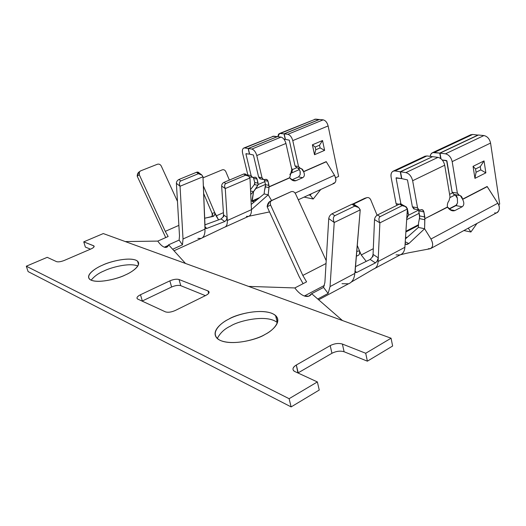 <?xml version="1.0" encoding="UTF-8"?>
<svg xmlns="http://www.w3.org/2000/svg" width="526" height="526" viewBox="0 0 526 526"><rect width="100%" height="100%" fill="white"/><g stroke="black" fill="none" stroke-linecap="round" stroke-linejoin="round"><path stroke-width="0.79" d="M157.78 241.099C160.029 244.34 162.212 246.372 164.342 247.194L168.419 245.359L164.342 247.194L166.545 247.286L168.622 244.8L179.116 240.093L182.45 244.82L172.653 249.258L182.45 244.82L183.022 238.988L182.45 244.82L179.116 240.093L179.504 235.924L179.116 240.093L168.622 244.8L185.514 263.46L342.465 320.538L311.668 293.705L323.562 287.42L324.89 282.488L323.562 287.42L328.139 293.455L317.757 299.011L328.139 293.455L330.052 286.571L328.139 293.455L323.562 287.42L311.668 293.705L342.465 320.538L391.068 338.211L392.633 346.023L391.068 338.211L365.708 353.262L342.4 344.05L344.096 351.756L367.378 361.171L365.708 353.262L367.378 361.171L392.633 346.023L367.378 361.171L344.096 351.756C340.296 350.632 336.239 351.138 331.939 353.281L330.21 345.608L296.322 365.018L298.196 372.816L331.939 353.281L297.933 372.973L296.322 365.018L330.21 345.608C334.529 343.478 338.593 342.959 342.4 344.05L365.708 353.262L391.068 338.211L248.568 286.394L294.836 287.946C297.894 292.075 301.063 294.757 304.357 296L324.404 285.421L304.357 296L308.801 296.164L311.668 293.705C310.051 296.289 307.611 297.052 304.357 296C301.063 294.757 297.894 292.075 294.836 287.946L306.586 281.857L294.836 287.946L248.568 286.394L103.287 233.564L83.746 241.848L93.608 245.747C94.792 246.484 93.898 247.568 90.926 248.982L64.363 260.409C60.95 261.738 58.347 262.145 56.552 261.639L47.222 257.332L26.3 266.202L28.102 271.58L291.128 406.907L289.109 398.701L26.3 266.202L289.109 398.701L291.128 406.907L319.256 390.036L317.369 381.935L289.109 398.701L317.369 381.935L319.256 390.036L291.128 406.907L28.102 271.58L26.3 266.202L47.222 257.332L56.552 261.639C58.347 262.145 60.95 261.738 64.363 260.409L90.926 248.982C93.523 247.799 94.535 246.786 93.963 245.951L83.746 241.848L103.287 233.564L185.514 263.46L168.622 244.8C167.86 247.056 166.433 247.851 164.342 247.194C162.212 246.372 160.029 244.34 157.78 241.099L168.149 236.503L157.78 241.099L125.313 241.572L157.78 241.099M178.879 225.378L165.263 231.361L168.149 236.503L165.263 231.361L139.265 174.691L137.214 176.184L165.723 237.574L137.214 176.184L139.265 174.691L165.263 231.361L178.879 225.378M201.162 238.429C203.825 237.41 205.107 234.307 204.995 229.119L183.022 238.988L180.043 186.257L176.388 183.291L179.504 235.924L176.388 183.291C176.473 181.588 177.328 180.319 178.965 179.465L196.514 172.278C197.973 171.798 198.887 172.232 199.255 173.58M216.114 215.903L218.566 219.868L214.68 212.53L214.832 214.476L213.773 216.094L204.581 218.257L213.359 216.357L214.832 214.476L214.68 212.53L216.114 215.903L223.412 212.662L216.114 215.903M227.311 220.532C227.475 224.201 226.607 226.417 224.707 227.179L224.622 227.212C226.581 226.489 227.475 224.267 227.311 220.532L251.441 209.67L227.311 220.532L227.212 218.947L227.311 220.532M248.627 216.324C250.6 215.529 251.54 213.306 251.441 209.67C251.533 213.444 250.527 215.686 248.43 216.383L246.405 216.364M326.041 263.513L302.818 275.42L306.586 281.857L302.818 275.42L270.614 205.101L267.149 206.738L299.13 276.564L303.081 283.672L299.13 276.564L267.149 206.738L270.614 205.101L302.818 275.42L326.041 263.513M348.534 283.784C352.157 282.383 354.254 278.931 354.82 273.428L330.052 286.571L334.22 222.505L328.757 218.566L324.89 282.488L328.757 218.566C329.085 216.469 330.19 214.864 332.07 213.753L351.973 204.22C353.774 203.562 354.688 204.18 354.721 206.06M373.302 248.699L361.237 254.972L373.302 248.699M400.411 254.755C403.061 253.67 404.547 251.185 404.882 247.299L378.102 261.514C377.846 265.433 376.425 267.918 373.848 268.964L373.795 268.977C376.406 267.951 377.839 265.466 378.102 261.514L378.273 257.839L377.103 261.192L375.597 262.783L356.74 272.448L355.425 272.475L355.03 271.002L354.82 273.428C354.248 278.958 352.137 282.416 348.482 283.797L342.005 283.685M418.472 225.43L405.875 231.973L418.472 225.43M405.546 237.121L407.065 237.469L405.546 237.121M455.168 194.784L457.331 198.276L457.554 202.858L455.897 205.62L449.204 209.098L455.897 205.62L457.554 202.858L457.331 198.276C456.91 195.994 455.845 194.745 454.135 194.521L452.136 192.253L457.37 193.127L452.176 161.62C451.104 157.287 448.869 154.69 445.476 153.816L483.92 135.557L445.476 153.816L440.019 153.138L478.39 135.018L440.019 153.138L440.959 158.714L440.019 153.138L445.476 153.816C448.869 154.69 451.104 157.287 452.176 161.62L490.567 143.065L499.7 204.101L498.595 204.693L499.7 204.101L490.567 143.065L452.176 161.62L457.37 193.127L459.362 195.409C461.078 195.633 462.144 196.888 462.564 199.183L487.148 186.474L462.63 199.374L487.148 186.474L497.82 203.24C501.061 207.159 498.661 214.358 494.69 212.813M484.038 160.91L485.866 172.844L474.945 178.36L473.058 166.347L484.038 160.91L473.058 166.347L475.557 168.971L476.069 172.258L480.784 169.898L480.277 166.624L475.557 168.971L480.277 166.624L484.038 160.91L480.277 166.624L480.784 169.898L485.866 172.844L484.038 160.91M430.912 248.43L496.906 212.635C499.812 210.459 500.121 207.323 497.82 203.24L430.958 239.014L424.594 228.751L418.407 227.41L424.594 228.751L424.837 219.723L419.4 218.606L418.545 223.057L418.407 227.41L418.545 223.057L419.643 217.659L418.755 210.926L423.91 211.945L422.47 209.802L418.985 209.959L417.539 207.809L412.391 206.81L413.837 208.953L414.679 209.118L412.391 206.81L407.472 179.892L401.798 178.643L400.529 171.792L405.894 172.607C409.241 173.58 411.49 176.289 412.647 180.727L417.539 207.809L412.647 180.727C411.49 176.289 409.241 173.58 405.894 172.607L400.529 171.792L401.798 178.643L407.472 179.892L412.391 206.81L417.539 207.809C418.078 209.762 419.143 210.453 420.734 209.881C422.325 209.315 423.384 209.999 423.91 211.945L424.791 218.717L447.442 207.001L451.742 210.637L454.865 210.584L462.17 206.764L455.897 205.62L462.17 206.764C464.188 205.278 464.34 202.819 462.63 199.374C464.34 202.819 464.188 205.278 462.17 206.764L454.865 210.584C452.406 211.439 449.96 210.308 447.521 207.191L424.791 218.717L424.594 228.751L430.958 239.014L497.82 203.24L487.221 186.658L462.63 199.374L460.401 195.672L458.83 195.297L457.37 193.127L452.136 192.253L446.6 160.555L442.261 159.989L446.916 160.93L452.136 192.253L454.135 194.521M449.598 194.344L452.321 192.957L449.598 194.344M359.514 250.823L357.213 245.287L361.237 254.972L359.514 250.823L359.725 253.223L359.284 254.347L358.522 255.248L356.293 256.129L358.522 255.248L359.284 254.347L359.804 252.007L359.514 250.823L358.936 250.948L359.514 250.823M356.687 251.441L358.936 250.948L356.687 251.441M396.085 203.661L399.129 204.246L396.085 203.661L391.114 177.249L396.085 203.661L396.926 205.344L396.085 203.661M423.515 157.544L426.934 155.939L432.3 156.63L426.934 155.939L394.993 170.943L400.279 171.752L432.326 156.774L400.279 171.752L401.542 178.603L396.183 177.762L396.591 177.808L396.078 178.051L400.891 203.851L396.078 178.051L401.542 178.603L400.279 171.752L394.993 170.943C391.929 170.93 390.634 173.034 391.114 177.249C390.594 174.132 391.351 172.068 393.382 171.062L394.993 170.943L426.934 155.939L424.673 156.38M450.078 197.506L455.292 194.85L450.078 197.506M469.126 136.122L472.664 134.459L478.147 135.129L472.664 134.459L434.377 152.441C432.109 152.251 430.709 153.553 430.176 156.353L431.011 153.947L432.734 152.599L439.756 153.112L440.67 158.497L439.756 153.112L478.127 134.991L439.756 153.112L434.377 152.441L472.664 134.459L470.343 134.952M483.92 135.557L478.39 135.018L483.92 135.557C487.352 136.339 489.568 138.838 490.567 143.065C489.568 138.838 487.352 136.339 483.92 135.557M396.052 254.88L399.839 254.939C411.233 251.974 411.299 252.434 416.862 251.237L429.86 248.818C433.148 247.45 433.516 244.182 430.958 239.014C433.325 243.577 433.207 246.766 430.616 248.581L428.302 248.759M419.176 213.293L406.677 219.677L419.176 213.293M405.927 231.256L418.492 224.727L405.927 231.256M448.987 208.901L456.844 204.818L448.987 208.901M408.281 215.331L406.756 218.514L408.281 215.331L418.518 210.13L408.281 215.331L408.294 213.635L408.281 215.331M400.529 171.792L432.556 156.663L400.529 171.792M405.894 172.607L438 157.366L432.556 156.663L438 157.366L405.894 172.607M412.647 180.727L444.707 165.23C443.622 160.877 441.386 158.254 438 157.366C441.386 158.254 443.622 160.877 444.707 165.23L412.647 180.727M447.442 207.001C447.093 204.64 447.619 202.543 449.02 200.715L450.019 196.875L444.707 165.23L450.019 196.875L449.02 200.715C447.619 202.543 447.093 204.64 447.442 207.001M418.755 210.926L419.656 215.936L419.4 218.606L424.837 219.723L424.811 216.982L419.656 215.936L424.811 216.982L423.91 211.945L418.755 210.926M405.276 206.422L407.38 208.69L408.294 213.635L407.085 213.392L408.294 213.635L407.38 208.69L405.94 206.58L405.276 206.422M454.865 210.584L449.888 209.644L454.865 210.584M406.914 216.028L407.985 216.252L406.914 216.028M424.594 228.751L408.866 243.551L406.079 244.491L405.513 244.156L405.184 242.657L404.882 247.299L407.367 209.039L405.184 242.657L405.461 244.097L406.933 244.518L408.866 243.551L424.594 228.751M418.407 227.41L405.428 238.922L418.407 227.41M405.237 241.828L408.86 243.551L405.237 241.828M370.718 199.808L377.089 215.213L370.718 199.808C369.719 197.881 368.378 197.191 366.688 197.743L353.663 203.989L366.688 197.743L364.617 198.348L352.979 203.924L366.852 197.671C368.509 197.263 369.798 197.973 370.718 199.808M356.549 206.08L354.471 204.653L351.973 204.22L354.721 206.12L351.973 204.22L332.07 213.753L334.806 215.706L354.721 206.12L358.64 207.527L360.225 209.867L334.22 222.505L330.052 286.571L354.82 273.428L360.225 209.867L355.089 271.909L355.425 272.475L356.74 272.448L355.017 271.173L356.74 272.448L375.4 262.895L370.179 259.45L355.398 266.669L370.179 259.45L372.375 256.925L373.065 254.406L372.973 256.675L374.525 219.585C374.788 217.573 375.768 216.041 377.464 214.996L399.471 204.075C400.93 203.483 401.772 203.97 401.989 205.541M366.227 261.376L361.237 254.972M326.212 260.692L295.546 193.805L326.212 260.692M295.546 193.805C294.422 191.845 292.943 191.148 291.095 191.707L272.008 200.301C270.318 201.333 269.851 202.931 270.614 205.101C269.923 203.424 270.16 201.977 271.317 200.748L291.095 191.707C292.943 191.148 294.422 191.845 295.546 193.805M403.738 205.574L401.608 204.331L399.471 204.075L402.166 205.646L399.471 204.075L377.464 214.996L380.14 216.627L402.166 205.646L405.454 206.573L407.367 209.039L379.877 222.866L378.102 261.514L404.882 247.299M378.273 257.839L379.877 222.866L374.525 219.585L373.065 254.406L378.273 257.839L373.065 254.406L372.375 256.925L370.179 259.45L375.4 262.895L377.103 261.192L378.273 257.839M475.557 168.971L473.058 166.347L474.945 178.36L476.069 172.258L475.557 168.971M485.866 172.844L480.784 169.898L476.069 172.258L474.945 178.36L485.866 172.844M328.757 218.566L334.22 222.505C332.905 219.217 333.096 216.949 334.806 215.706L332.07 213.753C330.19 214.864 329.085 216.469 328.757 218.566M271.883 200.367L269.529 201.609L267.149 206.738C267.432 204.088 268.477 202.221 270.272 201.136M374.525 219.585L379.877 222.866C378.529 219.855 378.615 217.777 380.14 216.627L377.464 214.996C375.768 216.041 374.788 217.573 374.525 219.585M360.225 209.867C358.535 206.83 356.7 205.581 354.721 206.12L334.806 215.706C333.096 216.949 332.905 219.217 334.22 222.505L360.225 209.867M407.367 209.039C405.691 206.271 403.955 205.14 402.166 205.646L380.14 216.627C378.615 217.777 378.529 219.855 379.877 222.866L407.367 209.039M470.888 232.012L476.997 223.438L470.888 232.012L468.252 228.179L470.888 232.012L463.886 230.546L470.888 232.012M208.013 290.95L179.037 279.503L180.753 285.677L205.383 295.645L180.753 285.677C178.314 285.02 175.263 285.467 171.594 287.018L142.092 301.089L171.594 287.018L169.865 280.858C173.541 279.313 176.598 278.859 179.037 279.503L208.013 290.95C209.927 292.042 209.216 293.528 205.87 295.402L175.336 310.458L205.87 295.402C208.697 293.916 209.644 292.568 208.704 291.351L208.013 290.95L208.658 293.37L208.013 290.95M137.746 299.084L165.427 311.852L137.746 299.084C136.168 297.986 137.082 296.539 140.481 294.738L169.865 280.858L140.481 294.738L142.322 300.977L140.481 294.738C137.47 296.263 136.412 297.617 137.306 298.807L137.746 299.084M294.777 371.514L317.369 381.935L294.777 371.514C291.963 369.732 292.476 367.569 296.322 365.018C293.041 367.036 292.186 368.989 293.764 370.876L294.777 371.514M264.92 334.49C272.225 330.847 282.403 321.978 275.558 315.495C265.012 306.842 235.964 314.246 228.849 319.104C221.676 322.51 210.084 331.643 217.422 338.659C228.067 347.305 257.885 339.592 264.92 334.49C257.74 339.066 233.939 346.088 220.19 340.401C208.23 333.931 220.716 322.76 228.849 319.104C236.003 314.903 257.562 308.4 271.686 313.233C284.619 318.835 273.632 330.433 264.92 334.49M217.271 338.527C220.17 332.919 224.635 328.757 230.664 326.028C237.745 321.136 266.721 313.739 277.274 322.556L277.452 322.714C267.182 313.674 237.759 321.084 230.664 326.028C224.635 328.757 220.17 332.919 217.271 338.527M175.336 310.458C171.338 312.201 168.031 312.668 165.427 311.852C168.031 312.668 171.338 312.201 175.336 310.458M125.333 274.947C118.922 278.261 99.822 283.665 91.005 280.134C83.654 276.019 95.515 267.951 102.465 265.196C108.79 262.086 126.47 257.017 135.675 260.068C143.762 263.684 132.703 271.962 125.333 274.947C131.802 272.218 142.02 265.38 137.529 261.139C130.935 256.004 108.836 261.77 102.465 265.196C96.146 267.78 85.002 274.789 89.69 279.319C96.33 284.461 118.961 278.504 125.333 274.947M90.498 249.166L85.37 247.095L83.746 241.848L85.37 247.095L90.498 249.166M137.845 266.011C129.251 262.316 110.355 267.714 104.201 270.864C98.862 272.987 94.496 276.091 91.116 280.187C94.496 276.091 98.862 272.987 104.201 270.864C110.355 267.714 129.251 262.316 137.845 266.011M342.4 344.05C338.593 342.959 334.529 343.478 330.21 345.608L331.939 353.281C336.239 351.138 340.296 350.632 344.096 351.756L342.4 344.05M93.976 246.957L93.608 245.747L93.976 246.957M258.135 198.802L252.151 201.458L254.268 201.951L252.151 201.458L258.135 198.802M291.384 167.643L292.325 169.655L296.618 167.787L292.325 169.655L292.081 171.792L289.846 174.461L291.246 173.133L299.511 169.517L291.246 173.133L292.384 170.516L291.384 167.643M297.94 168.077L300.057 170.996L300.241 172.318L300.155 174.724L298.505 176.927L302.687 177.689L298.505 176.927L291.818 179.885L295.98 180.668L302.687 177.689C304.574 176.519 304.876 174.547 303.607 171.759L326.291 161.771L334.503 175.276L295.132 193.095L334.503 175.276L326.291 161.771L303.607 171.759L301.424 168.668L299.951 168.327L298.525 166.525L295.04 165.94L298.525 166.525L292.778 140.62C291.752 137.069 290.102 134.972 287.814 134.321L323.181 119.849L287.814 134.321L284.191 133.874L319.46 119.481L284.191 133.874L285.427 139.383L289.287 140.159L295.04 165.94L296.966 167.84L295.04 165.94L289.287 140.159L285.427 139.383L284.191 133.874L287.814 134.321C290.102 134.972 291.752 137.069 292.778 140.62L328.125 125.938L338.619 176.427L335.608 177.795L338.619 176.427L328.125 125.938L292.778 140.62L298.525 166.525L300.458 168.432C302.055 168.649 303.088 169.707 303.555 171.601L326.232 161.62L303.607 171.759C304.876 174.547 304.574 176.519 302.687 177.689L295.98 180.668C293.758 181.319 291.687 180.385 289.754 177.854L269.016 186.796L289.754 177.854L269.01 186.986L268.194 194.804L271.574 200.518L268.194 194.804L269.003 187.604L265.413 186.868L265.584 184.692L264.236 179.668L265.584 184.692L264.512 190.445L265.413 186.868L269.003 187.604L269.016 186.796L289.681 177.703L291.792 169.451L285.947 143.453L256.787 155.558C255.708 151.942 254.051 149.772 251.822 149.062L248.298 148.523L249.64 154.131L253.4 155.012L258.634 177.071L262.027 177.722L256.787 155.558L262.027 177.722C262.579 179.333 263.579 179.918 265.032 179.484C266.478 179.057 267.478 179.642 268.017 181.24L269.016 186.796L268.99 185.382L265.584 184.692L268.99 185.382L268.017 181.24L264.611 180.569L268.017 181.24L266.629 179.458L263.421 179.511L262.027 177.722L258.634 177.071L253.4 155.012L249.64 154.131L248.298 148.523L277.38 136.655L248.298 148.523L251.822 149.062L280.989 137.122L277.38 136.655L280.989 137.122L251.822 149.062C254.051 149.772 255.708 151.942 256.787 155.558L285.947 143.453C284.914 139.89 283.264 137.779 280.989 137.122C283.264 137.779 284.914 139.89 285.947 143.453L291.792 169.451L289.714 177.795L293.225 180.674L295.98 180.668L291.818 179.885L298.505 176.927L300.155 174.724L300.057 170.996L297.9 168.057M322.537 140.521L324.614 150.364L314.522 154.716L312.398 144.814L322.537 140.521L312.398 144.814L315.179 147.063L315.758 149.772L320.11 147.905L319.532 145.202L315.179 147.063L319.532 145.202L322.537 140.521L319.532 145.202L320.11 147.905L324.614 150.364L322.537 140.521M247.233 175.25L245.892 174.376L243.742 173.994L245.576 175.197L243.742 173.994L223.977 182.377L225.792 183.613L245.576 175.197L248.614 176.157L249.975 177.972L251.441 209.67L268.194 194.804L264.118 193.923L251.198 204.45L264.118 193.923L264.512 190.445L264.118 193.923L268.194 194.804L251.441 209.67L249.975 177.972L225.266 188.558L227.12 217.481L225.266 188.558L221.643 186.066L223.557 214.878L227.12 217.481L227.212 218.947L227.12 217.481L226.265 220.21L224.707 221.538L221.13 218.928L204.838 224.891L221.13 218.928L223.096 216.942L223.557 214.878L221.643 186.066C221.702 184.416 222.478 183.186 223.977 182.377L243.959 173.915L245.478 174.014L246.227 175.059M272.553 136.346L277.209 136.635L273.645 136.175L244.649 147.964L248.134 148.496L277.228 136.714L248.134 148.496L249.475 154.105L245.892 153.796L246.359 153.605L245.892 153.796L251.132 175.618L247.851 174.98L242.611 153.27L247.851 174.98L251.132 175.618L245.892 153.796L249.475 154.105L248.134 148.496L244.649 147.964C242.664 148.03 241.98 149.798 242.611 153.27C242.013 150.502 242.427 148.753 243.84 148.016L273.645 136.175L243.84 148.016M254.729 184.054L254.755 182.496L253.394 177.525L254.755 182.496L254.367 184.587L254.729 184.054M257.839 185.303L255.846 188.61L265.512 184.383L255.846 188.61L253.545 191.628L252.151 201.458L251.915 201.017L259.607 197.598L251.915 201.017L253.545 191.628L257.839 185.303L254.367 184.587L250.514 189.63L254.367 184.587L257.839 185.303L258.082 184.554L257.839 185.303M264.861 181.608L258.082 184.554L264.861 181.608M284.02 133.854L285.408 139.298L283.961 139.186L285.256 139.357L284.02 133.854L319.289 119.468L284.02 133.854L280.43 133.413L315.607 119.106L279.595 133.479L284.02 133.854M314.476 119.303L319.302 119.547L315.607 119.106L280.43 133.413C278.925 133.295 278.096 134.4 277.952 136.727L279.595 133.479M323.181 119.849L319.46 119.481L323.181 119.849C325.515 120.441 327.165 122.473 328.125 125.938C327.165 122.473 325.515 120.441 323.181 119.849M250.008 176.887L249.12 176.683L250.008 176.887M260.811 179.004L258.634 177.071L260.028 178.847L260.811 179.004M251.132 175.618C251.678 177.196 252.671 177.781 254.111 177.354C255.551 176.933 256.537 177.512 257.076 179.083L258.082 184.554L258.049 183.16L254.755 182.496L258.049 183.16L257.076 179.083L253.782 178.439L257.076 179.083L255.695 177.328L252.519 177.38L251.132 175.618M298.275 199.775L334.299 183.272C336.351 181.608 336.423 178.945 334.503 175.276C336.633 180.135 336.186 182.824 333.155 183.344M250.58 190.984L253.545 191.628L250.738 194.462L253.545 191.628L250.58 190.984M223.681 216.758L223.557 214.878L223.681 216.758M200.321 173.869L198.992 172.83L196.514 172.278L198.361 173.718L196.514 172.278L178.965 179.465L180.793 180.937L198.361 173.718L201.905 175.099L202.983 176.749L180.043 186.257L183.022 238.988L204.995 229.119L202.983 176.749L205.087 227.863L206.1 228.547L206.823 228.415L204.91 226.844L206.823 228.415L224.707 221.538L206.823 228.415L205.502 228.356L204.923 227.094L204.995 229.119C205.107 234.386 203.792 237.502 201.05 238.462L197.888 238.35M211.426 216.857L212.228 215.607L212.136 213.477L212.813 215.075L212.136 213.477L214.68 212.53L203.332 185.79L214.68 212.53L212.136 213.477L203.628 193.436L212.202 213.635L212.228 215.607L211.426 216.857M315.179 147.063L312.398 144.814L314.522 154.716L315.758 149.772L315.179 147.063M324.614 150.364L320.11 147.905L315.758 149.772L314.522 154.716L324.614 150.364M225.785 171.568L229.382 180.083L225.785 171.568C224.944 169.997 223.76 169.425 222.248 169.845L203.029 177.827L222.248 169.845C223.76 169.425 224.944 169.997 225.785 171.568M161.239 165.986L177.459 201.366L161.239 165.986C160.312 164.395 159.043 163.816 157.419 164.244L140.606 170.878C139.114 171.68 138.667 172.949 139.265 174.691L139.41 171.857L140.606 170.878L157.419 164.244C159.043 163.816 160.312 164.395 161.239 165.986M224.707 221.538L226.265 220.21L227.12 217.481L223.557 214.878L223.096 216.942L221.13 218.928L224.707 221.538M139.568 171.634L138.22 172.725L137.214 176.184C137.233 174.007 138.016 172.495 139.568 171.634M176.388 183.291L180.043 186.257C179.024 183.659 179.274 181.884 180.793 180.937L178.965 179.465C177.328 180.319 176.473 181.588 176.388 183.291M221.643 186.066L225.266 188.558C224.234 186.151 224.411 184.501 225.792 183.613L223.977 182.377C222.478 183.186 221.702 184.416 221.643 186.066M202.983 176.749C201.636 174.336 200.09 173.324 198.361 173.718L180.793 180.937C179.274 181.884 179.024 183.659 180.043 186.257L202.983 176.749M249.975 177.972C248.64 175.743 247.174 174.823 245.576 175.197L225.792 183.613C224.411 184.501 224.234 186.151 225.266 188.558L249.975 177.972M313.22 199.012L320.768 189.465L313.22 199.012L310.202 195.245L313.22 199.012L304.107 197.105L313.22 199.012M311.372 193.772L310.202 195.245L308.795 194.955L310.202 195.245L311.372 193.772M179.037 279.503C176.598 278.859 173.541 279.313 169.865 280.858L171.594 287.018C175.263 285.467 178.314 285.02 180.753 285.677L179.037 279.503M174.014 250.764L201.103 238.456M224.661 227.199L248.588 216.344M318.644 299.781L348.468 283.81M373.795 268.983L400.358 254.781M432.734 152.599L470.987 134.649M425.297 156.09L393.382 171.062M460.217 195.593L454.983 194.705M453.603 194.41L458.83 195.297M413.837 208.953L418.985 209.959M421.635 209.637L422.47 209.802M405.94 206.58L405.322 206.462M373.756 268.931L351.355 282.021M308.854 296.145L310.09 295.494M364.781 198.276L366.852 197.671M357.226 255.906L356.293 256.109M269.529 201.609L271.317 200.748M275.558 315.495L277.274 322.556M208.704 291.351L209.052 292.666M137.529 261.139L138.522 264.539M301.253 168.603L297.762 168.011M296.467 167.735L299.951 168.327M252.519 177.38L249.232 176.736M255.695 177.328L254.932 177.177M260.028 178.847L263.421 179.511M265.854 179.307L266.629 179.458M248.785 216.265L269.529 211.919M224.602 227.186L202.372 237.785M212.688 216.6L213.359 216.357M138.22 172.725L139.41 171.857M93.963 245.951L94.161 246.595"/></g></svg>
